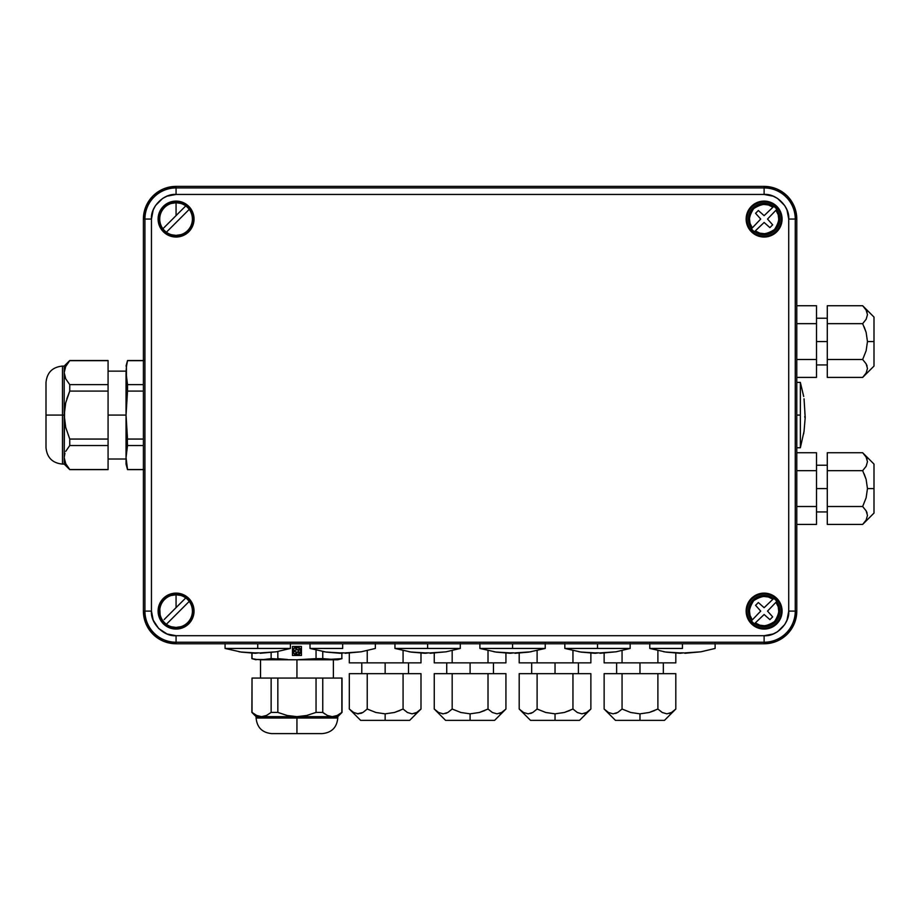 <?xml version="1.0" encoding="UTF-8"?>
<svg xmlns="http://www.w3.org/2000/svg" width="920" height="920" viewBox="0 0 920 920"><rect width="100%" height="100%" fill="white"/><g stroke="black" fill="none" stroke-linecap="round" stroke-linejoin="round"><path stroke-width="1.38" d="M145.889 206.563L152.973 195.96L145.889 206.563L143.393 219.064L151.455 219.064C150.362 206.885 163.886 193.349 176.065 194.453L176.065 187.921A31.142 31.142 0 0 0 144.923 219.064L144.923 611.098L151.455 611.098L151.455 219.064L144.923 219.064L144.923 611.098L143.393 611.098L143.393 219.064L144.923 219.064A31.142 31.142 0 0 1 176.065 187.921L176.065 186.392A32.671 32.671 0 0 0 143.393 219.064L143.393 611.098L145.889 623.599L152.973 634.19L163.564 641.274L176.065 643.77L176.065 642.24L764.117 642.24L764.117 643.77L176.065 643.77L764.117 643.77A32.671 32.671 0 0 0 796.789 611.098L795.259 611.098L795.259 219.064A31.142 31.142 0 0 0 764.117 187.921L176.065 187.921L176.065 186.392L764.117 186.392L764.117 187.921L176.065 187.921L176.065 194.453L764.117 194.453L764.117 187.921L764.117 194.453C776.296 193.349 789.82 206.885 788.727 219.064L796.789 219.064A32.671 32.671 0 0 0 764.117 186.392L764.117 187.921A31.142 31.142 0 0 1 795.259 219.064L796.789 219.064L796.789 611.098L795.259 611.098L795.259 219.064L788.727 219.064L788.727 611.098L795.259 611.098L788.727 611.098C789.82 623.277 776.296 636.801 764.117 635.708L176.065 635.708L176.065 642.24L764.117 642.24L764.117 635.708L764.117 642.24A31.142 31.142 0 0 0 795.259 611.098A31.142 31.142 0 0 1 764.117 642.24L764.117 643.77L776.618 641.274L787.221 634.19L794.293 623.599L787.221 634.19M193.223 219.064A17.146 17.146 0 0 0 176.065 201.917A17.146 17.146 0 0 0 158.918 219.064L158.102 219.064A17.963 17.963 0 0 1 176.065 201.1A17.963 17.963 0 0 1 194.039 219.064L193.223 219.064L194.039 219.064L192.671 212.186L188.772 206.356L182.942 202.469L176.065 201.1L169.188 202.469L163.357 206.356L159.47 212.186L158.102 219.064L159.47 225.94L163.357 231.771L169.188 235.669L176.065 237.026L182.942 235.669L188.772 231.771L192.671 225.94L194.039 219.064A17.963 17.963 0 0 1 176.065 237.026A17.963 17.963 0 0 1 158.102 219.064L158.918 219.064A17.146 17.146 0 0 0 176.065 236.21A17.146 17.146 0 0 0 193.223 219.064M781.264 611.098A17.146 17.146 0 0 0 764.117 593.94A17.146 17.146 0 0 0 746.959 611.098L746.143 611.098A17.963 17.963 0 0 1 764.117 593.124A17.963 17.963 0 0 1 782.081 611.098L781.264 611.098L782.081 611.098A17.963 17.963 0 0 1 764.117 629.061A17.963 17.963 0 0 1 746.143 611.098L746.959 611.098A17.146 17.146 0 0 0 764.117 628.245A17.146 17.146 0 0 0 781.264 611.098M781.264 219.064A17.146 17.146 0 0 0 764.117 201.917A17.146 17.146 0 0 0 746.959 219.064L746.143 219.064A17.963 17.963 0 0 1 764.117 201.1A17.963 17.963 0 0 1 782.081 219.064L781.264 219.064L782.081 219.064A17.963 17.963 0 0 1 764.117 237.026A17.963 17.963 0 0 1 746.143 219.064L746.959 219.064A17.146 17.146 0 0 0 764.117 236.21A17.146 17.146 0 0 0 781.264 219.064M193.223 611.098A17.146 17.146 0 0 0 176.065 593.94A17.146 17.146 0 0 0 158.918 611.098L158.102 611.098A17.963 17.963 0 0 1 176.065 593.124A17.963 17.963 0 0 1 194.039 611.098L193.223 611.098L194.039 611.098A17.963 17.963 0 0 1 176.065 629.061A17.963 17.963 0 0 1 158.102 611.098L158.918 611.098A17.146 17.146 0 0 0 176.065 628.245A17.146 17.146 0 0 0 193.223 611.098M794.293 623.599L796.789 611.098L796.789 219.064L794.293 206.563L787.221 195.96L776.618 188.876L764.117 186.392L176.065 186.392L163.564 188.876L152.973 195.96M144.923 611.098L143.393 611.098A32.671 32.671 0 0 0 176.065 643.77L176.065 642.24A31.142 31.142 0 0 1 144.923 611.098A31.142 31.142 0 0 0 176.065 642.24L176.065 635.708C163.886 636.801 150.362 623.277 151.455 611.098L144.923 611.098M151.455 611.098L151.455 219.064L153.191 210.001L155.468 205.597L162.598 198.467L167.014 196.178L176.065 194.453L764.117 194.453L773.168 196.178L777.584 198.467L784.714 205.597L787.002 210.001L788.727 219.064L788.727 611.098L787.002 620.149L784.714 624.565L777.584 631.695L773.168 633.972L764.117 635.708L176.065 635.708L167.014 633.972L158.665 628.498L153.191 620.149L151.455 611.098M782.081 611.098L780.712 604.221L776.825 598.391L770.994 594.492L764.117 593.124L757.24 594.492L751.41 598.391L747.511 604.221L746.143 611.098L747.511 617.976L751.41 623.806L757.24 627.693L764.117 629.061L770.994 627.693L776.825 623.806L780.712 617.976L782.081 611.098M782.081 219.064L780.712 212.186L776.825 206.356L770.994 202.469L764.117 201.1L757.24 202.469L751.41 206.356L747.511 212.186L746.143 219.064L747.511 225.94L751.41 231.771L757.24 235.669L764.117 237.026L770.994 235.669L776.825 231.771L780.712 225.94L782.081 219.064M194.039 611.098L192.671 604.221L188.772 598.391L182.942 594.492L176.065 593.124L169.188 594.492L163.357 598.391L159.47 604.221L158.102 611.098L159.47 617.976L163.357 623.806L169.188 627.693L176.065 629.061L182.942 627.693L188.772 623.806L192.671 617.976L194.039 611.098M751.421 228.758L752.307 227.873L751.421 228.758A15.973 15.973 -127.2 0 0 754.423 231.759L764.117 222.467L769.89 227.608L772.662 224.836L767.521 219.064L775.928 210.255L778.216 214.762L778.814 220.133L777.446 225.354L774.536 229.482L770.396 232.392L765.175 233.761L759.817 233.162L755.308 230.874L764.117 222.467L769.89 227.608L772.662 224.836L769.89 227.608M755.573 213.29L760.713 219.064L752.307 227.873L750.019 223.364L749.42 217.994L750.789 212.784L753.698 208.644L757.827 205.735L763.048 204.367L768.418 204.964L772.926 207.253L764.117 215.659L758.344 210.519L755.573 213.29L758.344 210.519L755.573 213.29L760.713 219.064L752.307 227.873C747.994 223.042 748.466 216.637 753.698 208.644C761.691 203.412 768.096 202.952 772.926 207.253L773.628 206.552A15.72 15.72 0 0 0 751.606 228.574L752.307 227.873M773.628 206.552L764.117 215.659L758.344 210.519M772.662 224.836L767.521 219.064L775.928 210.255C780.229 215.084 779.769 221.49 774.536 229.482C766.544 234.715 760.138 235.186 755.308 230.874L754.423 231.759M754.607 231.575L755.308 230.874L754.607 231.575A15.72 15.72 0 0 0 776.63 209.553L775.928 210.255M773.812 206.367A15.973 15.973 52.8 0 1 776.813 209.369M776.813 601.404L775.928 602.289L776.813 601.404A15.973 15.973 52.8 0 0 773.812 598.403L764.117 607.694L758.344 602.543L755.573 605.325L760.713 611.098L752.307 619.907L750.019 615.388L749.42 610.029L750.789 604.808L753.698 600.679L757.827 597.77L763.048 596.401L768.418 596.999L772.926 599.276L764.117 607.694L758.344 602.543L755.573 605.325L758.344 602.543M772.662 616.871L767.521 611.098L775.928 602.289L778.216 606.797L778.814 612.156L777.446 617.377L774.536 621.518L770.396 624.427L765.175 625.795L759.817 625.186L755.308 622.909L764.117 614.502L769.89 619.643L772.662 616.871L769.89 619.643L772.662 616.871L767.521 611.098L775.928 602.289C780.229 607.108 779.769 613.525 774.536 621.518C766.544 626.75 760.138 627.21 755.308 622.909L754.607 623.61A15.72 15.72 0 0 0 776.63 601.588L775.928 602.289M754.607 623.61L764.117 614.502L769.89 619.643M755.573 605.325L760.713 611.098L752.307 619.907C747.994 615.077 748.466 608.672 753.698 600.679C761.691 595.447 768.096 594.976 772.926 599.276L773.812 598.403M773.628 598.586L772.926 599.276L773.628 598.586A15.72 15.72 0 0 0 751.606 620.609L752.307 619.907M754.423 623.794A15.973 15.973 -127.2 0 1 751.421 620.793M162.92 228.746L176.065 215.602L176.065 202.733A16.33 16.33 0 0 0 166.382 232.219A16.33 16.33 0 0 0 176.065 235.393L177.951 235.29L176.065 235.393A16.33 16.33 0 0 0 189.221 209.38A16.33 16.33 0 0 1 176.065 235.393L174.19 235.29L176.065 235.393A16.33 16.33 0 0 1 166.382 232.219L168.889 229.712L166.382 232.219A16.33 16.33 0 0 1 176.065 202.733A16.33 16.33 0 0 1 189.221 209.38L168.889 229.712L189.221 209.38A16.33 16.33 0 0 0 185.759 205.907L176.065 215.602L185.759 205.907A16.33 16.33 0 0 0 176.065 202.733L177.951 202.837L176.065 202.733L176.065 215.602L162.92 228.746M160.367 223.594L160.103 222.525L160.367 223.594M159.839 220.938L160.103 222.536M159.792 217.706L159.735 219.064M180.596 203.366L176.065 202.733L171.166 203.481M192.406 219.064L192.291 217.177L192.406 219.064M171.545 234.761L176.065 235.393L180.964 234.646M187.266 211.335L179.308 219.293M177.054 221.536L168.302 230.299M164.162 227.505L173.5 218.166M176.065 215.602L183.666 208M172.603 235.025L174.179 235.29L172.603 235.025M164.174 619.528L176.065 607.625L176.065 594.757A16.33 16.33 0 0 0 166.382 624.243A16.33 16.33 0 0 0 176.065 627.428L177.951 627.325L176.065 627.428A16.33 16.33 0 0 0 189.221 601.404A16.33 16.33 0 0 1 176.065 627.428L174.19 627.325L176.065 627.428A16.33 16.33 0 0 1 166.382 624.243L168.889 621.747L166.382 624.243A16.33 16.33 0 0 1 176.065 594.757A16.33 16.33 0 0 1 189.221 601.404L168.889 621.747L189.221 601.404A16.33 16.33 0 0 0 185.759 597.942L176.065 607.625L185.759 597.942A16.33 16.33 0 0 0 176.065 594.757L177.951 594.872L176.065 594.757L176.065 607.625L164.174 619.528L173.5 610.202M160.367 615.618L160.103 614.56L160.367 615.618M159.839 612.973L159.839 609.212L160.103 614.56M180.596 595.401L176.065 594.757L171.166 595.516M192.406 611.098L192.291 609.212L192.406 611.098M171.545 626.796L176.065 627.428L180.964 626.681M191.762 606.567L192.027 607.625L191.762 606.567M191.762 615.618L192.027 614.56L191.762 615.618M187.266 603.359L179.308 611.328M177.054 613.571L168.302 622.334M176.065 607.625L183.666 600.024M172.603 627.06L174.179 627.325L172.603 627.06M159.792 609.741L159.735 611.098M800.354 415.081L800.354 382.409L800.354 415.081L796.789 415.081L800.354 415.081L800.354 447.752L800.354 415.081M796.789 447.752L800.354 447.752L804.045 431.319L805.207 417.461L804.045 398.843M805.207 417.461L804.045 431.319L805.207 417.461L804.827 412.7M804.758 416.438L804.827 417.461L804.758 416.438M803.907 432.228L804.045 431.319M803.689 433.699L803.793 432.998M867.468 488.589L874 488.589L874 464.082L874 513.084L874 488.589L867.468 488.589L866.122 479.354L867.468 488.589L866.122 497.812L867.468 488.589M863.558 453.675L866.111 457.067L867.468 461.679L866.145 466.291L862.661 470.672L866.122 479.354L864.156 473.88M866.582 457.964L867.077 459.264M866.122 466.325L862.661 470.672L866.145 466.291L867.468 461.679L866.145 457.125M827.287 452.743L862.661 452.743L827.287 452.743L827.287 470.672L862.661 470.672L827.287 470.672L827.287 506.506L862.661 506.506L866.122 497.812L862.661 506.506L827.287 506.506L827.287 524.423L862.661 524.423L866.145 520.053L867.468 515.43L866.111 510.818L862.661 506.506L866.111 510.818L867.468 515.43L866.145 520.053L862.661 524.423L827.287 524.423M866.111 457.067L862.661 452.743L874 464.082M866.582 511.738L867.077 513.015M866.122 520.076L862.661 524.423L874 513.084M816.5 488.589L827.287 488.589L816.5 488.589M816.5 524.423L816.5 452.743L796.789 452.743L816.5 452.743L816.5 470.672L796.789 470.672L816.5 470.672L816.5 506.506L796.789 506.506L816.5 506.506L816.5 524.423L796.789 524.423L816.5 524.423M296.941 733.608L271.688 733.608L296.941 733.608L296.941 718.025L256.105 718.025L337.778 718.025C336.858 727.49 331.66 732.676 322.195 733.608L271.688 733.608C262.223 732.676 257.036 727.49 256.105 718.025L296.941 718.025L296.941 716.645L296.941 733.608M337.778 718.025L337.778 716.645L342.033 712.402L342.033 678.063L341.86 712.402L337.203 715.484L332.315 716.645L337.778 716.645L296.941 716.645L332.315 716.645L337.214 715.484M332.315 716.645L327.44 715.495L322.759 712.402L316.043 712.402L306.728 715.484L296.941 716.645L256.105 716.645L261.579 716.645L266.466 715.495L261.579 716.645L266.443 715.495L261.579 716.645L256.714 715.495L251.861 712.402L256.105 716.645L251.861 712.402L256.691 715.495L252.022 712.402L252.022 678.063L271.135 678.063L271.135 712.402L277.84 712.402L277.84 678.063L271.135 678.063L316.043 678.063L316.043 712.402L322.759 712.402L322.759 678.063L316.043 678.063L341.86 678.063L341.86 712.402L337.203 715.484L332.315 716.645L327.44 715.495L322.759 712.402L324.772 713.954M306.509 659.479L316.043 658.639L316.043 650.118L316.043 658.639L296.941 659.778L296.941 678.063L296.941 659.778L337.778 659.778L322.759 658.639L322.759 651.544L322.759 658.639L327.531 659.479L316.043 658.639L322.759 658.639M297.7 647.266A1.357 1.357 0 0 1 297.712 647.266A1.357 1.357 0 0 0 297.7 647.266L296.343 648.623L297.7 649.98A1.357 1.357 0 0 1 296.343 648.623A1.357 1.357 0 0 1 297.7 647.266A1.357 1.357 0 0 0 297.183 649.876A1.357 1.357 0 0 0 297.7 649.98L299 649.037L298.586 647.208L301.012 650.543L298.735 649.761L298.356 651.843L299.667 652.28L301.012 651.36A4.082 4.082 0 0 1 298.586 654.695L298.494 654.396A1.357 1.357 0 0 0 297.7 651.923A1.357 1.357 0 0 0 296.343 653.28A1.357 1.357 0 0 0 297.7 654.649A1.357 1.357 0 0 1 296.343 653.28A1.357 1.357 0 0 1 299 652.866A1.357 1.357 0 0 1 298.494 654.396L299 652.866L297.183 652.027L296.343 653.28L297.7 654.649A1.357 1.357 0 0 0 297.712 654.649A1.357 1.357 0 0 1 297.7 654.649M301.012 651.36L300.253 653.349A4.082 4.082 0 0 0 300.253 653.349L298.586 654.695M297.712 654.649L295.688 654.833L293.894 653.671L295.527 653.637L296.274 652.027L294.342 651.188L293.422 653.005L292.859 650.957L293.422 648.899L294.342 650.716L296.274 649.876L295.527 648.266L293.894 648.232L295.688 647.07L297.712 647.266M298.494 647.507A1.357 1.357 0 0 1 297.7 649.98A1.357 1.357 0 0 0 298.494 647.507M301.438 646.461L301.438 655.442L301.438 646.461L292.457 646.461L292.457 655.442L301.438 655.442L301.438 646.461L292.457 646.461L301.438 646.461M297.183 649.876L298.505 649.716M299 649.037L298.988 648.197M298.586 647.208L300.253 648.554M298.988 653.717L299 652.866M277.84 658.639L277.84 651.521L277.84 658.639L287.373 659.479L271.135 658.639L287.373 659.479M266.363 659.479L271.135 658.639L271.135 652.51L271.135 658.639L261.579 659.778L296.941 659.778L256.795 659.479L252.022 658.639L252.022 653.177L252.022 658.639L256.795 659.479L252.022 658.639M337.778 659.778L342.033 658.639L327.531 659.479M341.86 652.832L341.86 658.639L337.088 659.479M292.457 646.461L292.457 655.442L301.438 655.442M261.222 659.778L256.795 659.479M332.315 659.778L296.941 659.778M278.185 712.54L287.201 715.495L296.941 716.645L287.201 715.495L277.84 712.402L277.84 678.063L316.043 678.063L316.043 712.402L306.728 715.484L296.941 716.645L261.579 716.645L256.714 715.495L252.022 712.402L252.022 678.063L251.861 712.402M322.759 712.402L322.759 678.063L341.86 678.063M252.022 678.063L271.135 678.063L271.135 712.402L266.478 715.484L271.135 712.402L277.84 712.402M296.941 718.025L337.778 718.025L296.941 718.025M127.523 391.092L127.523 384.629L143.393 384.629L127.523 384.629L126.04 372.646L126.04 464.082L127.523 469.637L143.393 469.51L127.523 469.51L126.04 457.516L127.523 439.058L143.393 439.058L127.523 439.058L126.04 415.081L108.077 415.081L126.04 415.081L127.523 391.092L126.04 372.646L126.04 464.082L127.523 469.637L126.04 457.516L127.523 445.522L126.04 415.081L127.523 391.092L143.393 391.092L127.523 391.092L126.431 403.063M127.523 360.651L143.393 360.651L127.523 360.525L126.431 366.631L127.523 360.651M126.04 372.646L126.431 366.631L126.431 378.649M127.523 445.522L143.393 445.522L127.523 445.522M62.468 464.082L64.193 464.082L69.747 469.637L108.077 469.637L69.747 469.51L65.711 463.68L64.193 457.516L65.711 463.657L64.193 457.516L64.193 464.082L64.193 415.081L62.468 415.081L62.468 366.079L62.468 464.082C52.463 463.105 46.977 457.619 46 447.614L46 382.536C46.977 372.542 52.463 367.057 62.468 366.079L62.468 464.082L62.468 415.081L46 415.081L46 382.536L46 415.081L64.193 415.081L64.193 366.079L64.193 372.646L65.711 378.787L64.584 375.762M66.838 398.739L69.747 391.092L66.838 398.739M64.193 372.473L64.193 415.081L65.711 427.397L69.747 439.058L65.711 427.397L64.193 415.081L65.7 402.834L69.747 391.092L108.077 391.092L108.077 439.058L69.747 439.058L69.747 445.522L108.077 445.522L108.077 439.058L69.747 439.058L69.747 445.522L65.7 451.386L69.747 445.522L65.711 451.363L69.747 445.522L108.077 445.522L108.077 469.51L69.747 469.51L65.7 463.645M64.998 377.119L65.7 378.764M64.941 453.215L64.193 457.516L64.584 408.894L65.7 402.834L69.747 391.092L69.747 384.629L65.711 378.798L64.193 372.646L65.7 366.516L69.747 360.651L108.077 360.525L69.747 360.525L65.711 366.505L69.747 360.525L64.193 366.079L62.468 366.079M64.193 372.646L65.7 366.516L67.218 363.894M64.906 368.425L64.607 369.437M64.193 457.516L64.584 454.422M69.747 360.651L108.077 360.651L108.077 384.629L69.747 384.629L65.711 378.798M69.747 391.092L108.077 391.092L108.077 384.629L69.747 384.629L69.747 391.092M867.468 341.573L874 341.573L874 317.066L874 366.079L874 341.573L867.468 341.573L866.122 332.35L867.468 341.573L866.122 350.796L867.468 341.573M863.558 306.671L866.111 310.051L867.468 314.663L866.145 319.286L862.661 323.656L866.122 332.35L864.156 326.876M866.582 310.96L867.077 312.248M866.122 319.309L862.661 323.656L866.145 319.286L867.468 314.663L866.111 310.051L862.661 305.739L827.287 305.739L862.661 305.739L874 317.066M827.287 305.739L827.287 323.656L862.661 323.656L827.287 323.656L827.287 359.49L862.661 359.49L866.122 350.796L862.661 359.49L827.287 359.49L827.287 377.407L862.661 377.407L866.145 373.037L867.468 368.414L866.111 363.803L862.661 359.49L866.111 363.803L867.468 368.414L866.145 373.037L862.661 377.407L827.287 377.407M866.582 364.734L867.077 366.01M866.145 373.037L862.661 377.407L874 366.079M816.5 341.573L827.287 341.573L816.5 341.573M816.5 377.407L816.5 305.739L796.789 305.739L816.5 305.739L816.5 323.656L796.789 323.656L816.5 323.656L816.5 359.49L796.789 359.49L816.5 359.49L816.5 377.407L796.789 377.407L816.5 377.407M225.066 643.54L225.066 648.45L257.738 648.45L257.738 643.77L257.738 648.45L225.066 648.45L241.5 652.13L255.357 653.292L259.095 652.844M257.738 648.45L290.409 648.45L257.738 648.45M255.587 652.889L257.738 652.82M260.13 652.912L276.184 651.808L290.409 648.45L290.409 643.54M260.13 653.292L276.184 651.808M240.591 651.992L255.357 652.912M239.119 651.774L239.821 651.877M310.017 643.54L310.017 648.45L342.677 648.45L342.677 643.77L342.677 648.45L310.017 648.45L326.439 652.13L340.296 653.292L344.034 652.844M340.526 652.889L342.677 652.82M345.069 652.912L361.123 651.808L375.348 648.45L375.348 643.54M345.069 653.292L361.123 651.808M325.53 651.992L340.296 652.912M324.058 651.774L324.76 651.877M394.956 643.54L394.956 648.45L427.616 648.45L427.616 643.77L427.616 648.45L394.956 648.45L411.389 652.13L425.235 653.292L428.973 652.844M427.616 648.45L460.287 648.45L427.616 648.45M425.466 652.889L427.616 652.82M430.008 652.912L445.533 651.877M430.008 653.292L446.062 651.808L460.287 648.45L460.287 643.54M410.469 651.992L425.235 652.912M408.997 651.774L409.699 651.877M479.895 643.54L479.895 648.45L512.566 648.45L512.566 643.77L512.566 648.45L479.895 648.45L496.328 652.13L510.174 653.292L513.912 652.844M512.566 648.45L545.226 648.45L512.566 648.45M510.404 652.889L512.566 652.82M528.804 652.13L545.226 648.45L545.226 643.54M514.947 652.912L531.001 651.808M495.42 651.992L510.174 652.912M493.936 651.774L494.638 651.877M514.947 653.292L528.793 652.13M564.834 643.54L564.834 648.45L597.505 648.45L597.505 643.77L597.505 648.45L564.834 648.45L581.267 652.13L595.113 653.292L598.851 652.844M597.505 648.45L630.165 648.45L597.505 648.45M595.355 652.889L597.505 652.82M599.886 652.912L615.94 651.808L630.165 648.45L630.165 643.54M599.886 653.292L615.94 651.808M580.359 651.992L595.113 652.912M578.875 651.774L579.588 651.877M649.773 643.54L649.773 648.45L682.444 648.45L682.444 643.77L682.444 648.45L649.773 648.45L666.206 652.13L680.053 653.292L683.79 652.844M680.294 652.889L682.444 652.82M684.825 652.912L700.879 651.808L715.116 648.45L715.116 643.54M684.825 653.292L700.879 651.808M665.298 651.992L680.053 652.912M663.826 651.774L664.527 651.877M385.147 713.839L385.147 720.371L409.653 720.371L360.651 720.371L385.147 720.371L385.147 713.839L394.381 712.494L385.147 713.839L375.923 712.494L385.147 713.839M420.06 709.929L416.679 712.482L412.056 713.839L407.445 712.505L403.075 709.032L394.381 712.494L399.855 710.527M415.771 712.954L414.471 713.448M385.147 662.871L385.147 673.658L385.147 662.871M420.992 653.119L420.992 662.871L420.992 653.119M403.075 650.601L403.075 662.871L420.992 662.871L403.075 662.871L403.075 650.601M367.229 650.601L367.229 662.871L403.075 662.871L367.229 662.871L367.229 650.601M349.312 653.119L349.312 662.871L367.229 662.871L349.312 662.871L349.312 653.119M407.41 712.494L403.075 709.032L403.075 673.658L420.992 673.658L420.992 709.032L420.992 673.658L349.312 673.658L349.312 709.032L353.694 712.505L358.305 713.839L362.917 712.482L367.229 709.032L375.923 712.494L367.229 709.032L367.229 673.658L367.229 709.032L362.917 712.482L357.293 713.77M358.305 713.839L353.625 712.482L349.312 709.032L349.312 673.658L403.075 673.658L403.075 709.032L407.445 712.505L411.999 713.839M412.056 713.839L416.679 712.482L420.992 709.032L409.653 720.371M361.997 712.954L360.721 713.448M357.236 713.77L358.236 713.839M353.694 712.505L349.312 709.032L360.651 720.371M470.097 713.839L470.097 720.371L494.592 720.371L445.591 720.371L470.097 720.371L470.097 713.839L479.32 712.494L470.097 713.839L460.862 712.494L470.097 713.839M504.999 709.929L501.618 712.482L497.007 713.839L492.384 712.505L488.014 709.032L479.32 712.494L484.794 710.527M500.71 712.954L499.41 713.448M470.097 662.871L470.097 673.658L470.097 662.871M505.931 653.119L505.931 662.871L505.931 653.119M488.014 650.601L488.014 662.871L505.931 662.871L488.014 662.871L488.014 650.601M452.168 650.601L452.168 662.871L488.014 662.871L452.168 662.871L452.168 650.601M434.251 653.119L434.251 662.871L452.168 662.871L434.251 662.871L434.251 653.119M505.931 673.658L434.251 673.658L434.251 709.032L438.633 712.505L443.244 713.839L447.856 712.482L452.168 709.032L460.862 712.494L452.168 709.032L452.168 673.658L452.168 709.032L447.856 712.482L443.244 713.839L438.564 712.482L434.251 709.032L434.251 673.658L488.014 673.658L488.014 709.032L492.384 712.505L488.014 709.032L488.014 673.658L505.931 673.658L505.931 709.032L505.931 673.658M492.384 712.505L497.007 713.839L501.618 712.482L505.931 709.032L494.592 720.371M446.936 712.954L445.659 713.448M443.21 713.839L442.232 713.77M442.186 713.77L443.175 713.839M438.633 712.505L434.251 709.032L445.591 720.371M555.036 713.839L555.036 720.371L579.531 720.371L530.529 720.371L555.036 720.371L555.036 713.839L564.259 712.494L555.036 713.839L545.801 712.494L555.036 713.839M589.938 709.929L586.558 712.482L581.946 713.839L577.323 712.505L572.953 709.032L564.259 712.494L569.733 710.527M585.649 712.954L584.349 713.448M555.036 662.871L555.036 673.658L555.036 662.871M590.87 653.119L590.87 662.871L590.87 653.119M572.953 650.601L572.953 662.871L590.87 662.871L572.953 662.871L572.953 650.601M537.107 650.601L537.107 662.871L572.953 662.871L537.107 662.871L537.107 650.601M519.191 653.119L519.191 662.871L537.107 662.871L519.191 662.871L519.191 653.119M590.87 673.658L519.191 673.658L519.191 709.032L523.572 712.505L528.183 713.839L532.795 712.482L537.107 709.032L545.801 712.494L537.107 709.032L537.107 673.658L537.107 709.032L532.795 712.482L528.183 713.839L523.572 712.505L519.191 709.032L519.191 673.658L572.953 673.658L572.953 709.032L577.323 712.505L572.953 709.032L572.953 673.658L590.87 673.658L590.87 709.032L590.87 673.658M577.323 712.505L581.946 713.839L586.558 712.482L590.87 709.032L579.531 720.371M531.875 712.954L530.598 713.448M523.537 712.494L519.191 709.032L530.529 720.371M639.975 713.839L639.975 720.371L664.47 720.371L615.469 720.371L639.975 720.371L639.975 713.839L649.198 712.494L639.975 713.839L630.752 712.494L639.975 713.839M674.877 709.929L671.496 712.482L666.885 713.839L662.262 712.505L657.892 709.032L649.198 712.494L654.672 710.527M670.588 712.954L669.288 713.448M639.975 662.871L639.975 673.658L639.975 662.871M675.809 653.119L675.809 662.871L675.809 653.119M657.892 650.601L657.892 662.871L675.809 662.871L657.892 662.871L657.892 650.601M622.058 650.601L622.058 662.871L657.892 662.871L622.058 662.871L622.058 650.601M604.13 653.119L604.13 662.871L622.058 662.871L604.13 662.871L604.13 653.119M662.227 712.494L657.892 709.032L657.892 673.658L675.809 673.658L675.809 709.032L675.809 673.658L604.13 673.658L604.13 709.032L608.511 712.505L613.122 713.839L617.734 712.482L622.058 709.032L630.752 712.494L622.058 709.032L622.058 673.658L622.058 709.032L617.734 712.482L613.065 713.839M608.476 712.494L604.13 709.032L604.13 673.658L657.892 673.658L657.892 709.032L662.262 712.505L666.885 713.839L671.496 712.482L675.809 709.032L664.47 720.371M616.814 712.954L615.537 713.448M613.122 713.839L608.511 712.505L604.13 709.032L615.469 720.371M803.689 396.462L800.354 382.409L796.789 382.409M827.287 465.232L816.5 465.232M827.287 511.945L816.5 511.945M333.373 659.778L333.373 678.063M256.105 659.778L251.861 658.639L251.861 653.165M260.521 659.778L260.521 678.063M256.105 716.645L256.105 718.025M126.04 371.139L108.077 371.139M126.04 366.079L127.523 360.525L144.003 360.525M127.523 469.637L144.003 469.637M126.04 459.022L108.077 459.022M827.287 318.216L816.5 318.216M827.287 364.929L816.5 364.929M408.514 673.658L408.514 662.871M361.79 673.658L361.79 662.871M493.453 673.658L493.453 662.871M446.729 673.658L446.729 662.871M578.392 673.658L578.392 662.871M531.668 673.658L531.668 662.871M663.331 673.658L663.331 662.871M616.619 673.658L616.619 662.871"/></g></svg>
